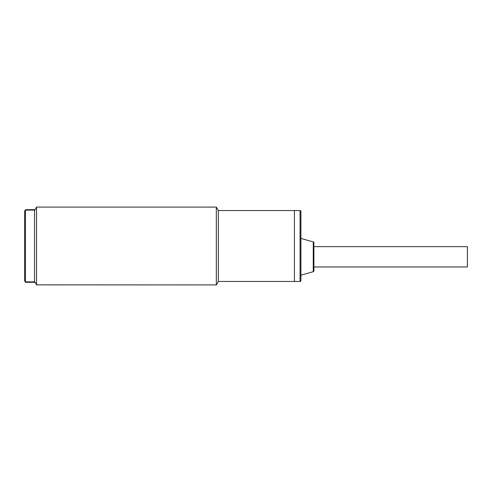 <?xml version="1.0" encoding="UTF-8"?>
<svg xmlns="http://www.w3.org/2000/svg" width="492" height="492" viewBox="0 0 492 492"><rect width="100%" height="100%" fill="white"/><g stroke="black" fill="none" stroke-linecap="round" stroke-linejoin="round"><path stroke-width="0.74" d="M313.89 244.592L313.89 246.646L467.4 246.646L467.4 266.971L313.89 266.971L313.89 269.026L313.89 242.765L313.89 270.858A0.867 0.867 0 0 1 313.263 271.689L300.92 275.188M300.052 281.461A0.867 0.867 0 0 0 300.92 280.594L300.92 211.406A0.867 0.867 0 0 0 300.052 210.539L294.431 210.539L294.431 281.461L300.052 281.461L300.052 210.539M313.89 242.765A0.867 0.867 0 0 0 313.263 241.929L300.92 238.435M34.545 210.115L25.467 210.115L24.6 210.976L24.6 281.024L25.467 281.891L34.545 281.885L34.545 282.316L25.467 282.322L25.467 209.684L34.545 209.678L34.545 281.885M34.545 282.322L25.467 282.316M25.467 209.678L34.545 209.678M36.543 284.862L216.326 284.917L216.326 207.083L36.543 207.083L36.543 284.862L34.545 281.393L36.543 284.862L38.438 284.917M216.326 284.917L218.325 281.461L218.325 210.539L216.326 207.083M34.545 210.539L36.543 207.083M218.325 281.461L294.431 281.461L294.431 210.539L218.325 210.539M313.263 271.689L313.263 241.929"/></g></svg>
